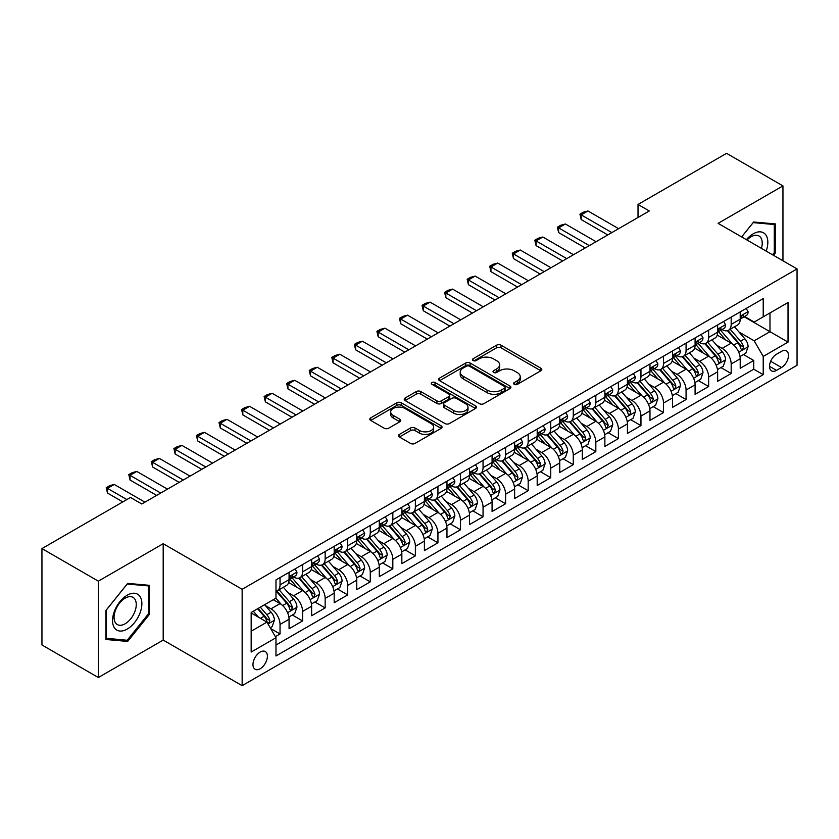 <?xml version="1.0" encoding="UTF-8"?>
<svg xmlns="http://www.w3.org/2000/svg" width="839" height="839" viewBox="0 0 839 839"><rect width="100%" height="100%" fill="white"/><g stroke="black" fill="none" stroke-linecap="round" stroke-linejoin="round"><path stroke-width="1.26" d="M514.244 384.346A2.192 1.269 0 0 0 517.348 384.346L540.872 370.765A3.136 1.804 0 0 0 541.784 369.485A3.136 1.804 0 0 0 540.872 368.206L501.019 345.196A3.136 1.804 0 0 0 496.594 345.196L473.06 358.777A2.192 1.269 0 0 0 472.42 359.669A2.192 1.269 0 0 0 473.06 360.56A2.192 1.269 0 0 0 476.164 360.56L479.205 358.809A10.016 5.789 0 0 1 493.374 358.809L496.698 360.728A10.016 5.789 0 0 1 499.635 364.818A10.016 5.789 0 0 1 496.698 368.908L493.657 370.66A2.192 1.269 0 0 0 493.017 371.562A2.192 1.269 0 0 0 493.657 372.453A2.192 1.269 0 0 0 496.751 372.453L499.803 370.691A10.016 5.789 0 0 1 513.971 370.691L517.296 372.61A10.016 5.789 0 0 1 520.222 376.701A10.016 5.789 0 0 1 517.296 380.791L514.244 382.553A2.192 1.269 0 0 0 513.604 383.444A2.192 1.269 0 0 0 514.244 384.346L514.244 382.553M260.195 668.735A10.204 5.894 120 0 0 266.854 659.737A10.204 5.894 120 0 0 265.292 651.557A10.204 5.894 120 0 0 260.195 652.06A10.204 5.894 120 0 0 253.525 661.059A10.204 5.894 120 0 0 255.087 669.239A10.204 5.894 120 0 0 260.195 668.735M399.385 434.424A3.136 1.804 0 0 0 398.473 435.703A3.136 1.804 0 0 0 399.385 436.972L410.575 443.432A3.136 1.804 0 0 0 415.001 443.432L441.125 428.351A3.136 1.804 0 0 0 442.038 427.072A3.136 1.804 0 0 0 441.125 425.793L401.273 402.783A3.136 1.804 0 0 0 396.847 402.783L370.712 417.864A3.136 1.804 0 0 0 369.8 419.143A3.136 1.804 0 0 0 370.712 420.423L384.22 428.215A3.136 1.804 0 0 0 388.646 428.215L399.836 421.765A3.136 1.804 0 0 0 400.748 420.486A3.136 1.804 0 0 0 399.836 419.206L393.134 415.336A8.38 4.835 0 0 1 390.68 411.918A8.38 4.835 0 0 1 395.851 407.45A8.38 4.835 0 0 1 404.975 408.499L431.215 423.653A8.38 4.835 0 0 1 433.669 427.072A8.38 4.835 0 0 1 428.498 431.54A8.38 4.835 0 0 1 419.374 430.491L415.001 427.963A3.136 1.804 0 0 0 410.575 427.963L399.385 434.424L399.385 436.972M163.196 543.703L98.341 581.154L41.95 548.591L41.95 644.971L98.341 677.524L163.196 640.084L242.146 685.662L242.146 589.293L163.196 543.703L163.196 640.084M782.955 260.782L782.955 185.891L718.1 223.342L797.05 268.92L242.146 589.293M782.955 185.891L726.564 153.338L638.018 204.454L638.018 217.479M41.95 548.591L130.485 497.475L141.77 503.987L649.302 210.967L638.018 204.454M479.426 403.674A3.136 1.804 0 0 0 483.862 403.674L509.986 388.593A3.136 1.804 0 0 0 510.899 387.314A3.136 1.804 0 0 0 509.986 386.034L470.134 363.025A3.136 1.804 0 0 0 465.697 363.025L439.573 378.106A3.136 1.804 0 0 0 438.661 379.385A3.136 1.804 0 0 0 439.573 380.665L479.426 403.674M432.809 384.818A2.192 1.269 0 0 1 435.032 385.122L435.032 382.521L475.556 405.908A3.136 1.804 0 0 1 476.468 407.188A3.136 1.804 0 0 1 475.556 408.467L449.431 423.559A3.136 1.804 0 0 1 444.995 423.559L405.143 400.549L405.143 397.99A3.136 1.804 0 0 0 404.23 399.27A3.136 1.804 0 0 0 405.143 400.549M405.143 397.99L416.322 391.53A3.136 1.804 0 0 1 420.759 391.53L436.92 400.864A3.136 1.804 0 0 0 441.345 400.864L448.76 396.585A3.136 1.804 0 0 0 449.683 395.305A3.136 1.804 0 0 0 448.76 394.026L431.938 384.314A2.192 1.269 0 0 1 431.298 383.413A2.192 1.269 0 0 1 432.651 382.248A2.192 1.269 0 0 1 435.032 382.521M275.36 636.665L280.037 633.959L270.682 628.558M265.355 605.559L271.018 608.82A12.763 7.362 60 0 1 280.037 624.457L289.067 619.245L289.067 628.747L302.596 620.933L292.339 615.008M287.913 592.533L293.577 595.805A12.763 7.362 60 0 1 302.596 611.432L311.626 606.219L311.626 615.732L325.154 607.918L314.887 601.993M310.472 579.508L316.135 582.78A12.763 7.362 60 0 1 325.154 598.406L334.174 593.194L334.174 602.706L347.713 594.893L337.446 588.968M333.031 566.482L338.694 569.754A12.763 7.362 60 0 1 347.713 585.381L356.732 580.179L356.732 589.681L370.272 581.867L360.004 575.942M355.579 553.467L361.242 556.729A12.763 7.362 60 0 1 370.272 572.366L379.291 567.154L379.291 576.655L392.83 568.842L382.563 562.917M378.137 540.442L383.801 543.714A12.763 7.362 60 0 1 392.83 559.34L401.85 554.128L401.85 563.64L415.378 555.817L405.122 549.891M400.696 527.416L406.359 530.688A12.763 7.362 60 0 1 415.378 546.315L424.408 541.103L424.408 550.615L437.937 542.802L427.68 536.876M423.255 514.391L428.918 517.663A12.763 7.362 60 0 1 437.937 533.289L446.967 528.077L446.967 537.589L460.496 529.776L450.239 523.851M445.813 501.365L451.476 504.638A12.763 7.362 60 0 1 460.496 520.264L469.525 515.062L469.525 524.564L483.054 516.751L472.787 510.825M468.372 488.35L474.035 491.612A12.763 7.362 60 0 1 483.054 507.249L492.074 502.037L492.074 511.538L505.613 503.725L495.346 497.8M490.93 475.325L496.594 478.597A12.763 7.362 60 0 1 505.613 494.223L514.632 489.011L514.632 498.523L528.171 490.71L517.904 484.774M513.478 462.299L519.142 465.572A12.763 7.362 60 0 1 528.171 481.198L537.191 475.986L537.191 485.498L550.73 477.685L540.463 471.759M536.037 449.274L541.7 452.546A12.763 7.362 60 0 1 550.73 468.172L559.749 462.96L559.749 472.472L573.278 464.659L563.021 458.734M558.596 436.249L564.259 439.521A12.763 7.362 60 0 1 573.278 455.147L582.308 449.945L582.308 459.447L595.837 451.634L585.58 445.708M581.154 423.234L586.818 426.495A12.763 7.362 60 0 1 595.837 442.132L604.867 436.92L604.867 446.421L618.395 438.608L608.139 432.683M603.713 410.208L609.376 413.48A12.763 7.362 60 0 1 618.395 429.107L627.425 423.894L627.425 433.406L640.954 425.593L630.687 419.668M626.272 397.183L631.935 400.455A12.763 7.362 60 0 1 640.954 416.081L649.973 410.869L649.973 420.381L663.513 412.568L653.245 406.642M648.83 384.157L654.493 387.429A12.763 7.362 60 0 1 663.513 403.056L672.532 397.854L672.532 407.355L686.071 399.542L675.804 393.617M671.378 371.142L677.042 374.404A12.763 7.362 60 0 1 686.071 390.03L695.091 384.828L695.091 394.33L708.63 386.517L698.363 380.591M693.937 358.117L699.6 361.389A12.763 7.362 60 0 1 708.63 377.015L717.649 371.803L717.649 381.305L731.178 373.491L731.178 363.99A12.763 7.362 -120 0 0 722.159 348.363L716.496 345.091M720.921 367.566L731.178 373.491M289.067 619.245A12.763 7.362 -120 0 0 280.037 603.619L273.273 599.707M311.626 606.219A12.763 7.362 -120 0 0 302.596 590.593L288.647 582.539M334.174 593.194A12.763 7.362 -120 0 0 325.154 577.568L311.206 569.513M356.732 580.179A12.763 7.362 -120 0 0 347.713 564.542L333.765 556.488M379.291 567.154A12.763 7.362 -120 0 0 370.272 551.527L356.323 543.473M401.85 554.128A12.763 7.362 -120 0 0 392.83 538.502L378.871 530.447M424.408 541.103A12.763 7.362 -120 0 0 415.378 525.476L401.43 517.422M446.967 528.077A12.763 7.362 -120 0 0 437.937 512.451L423.989 504.396M469.525 515.062A12.763 7.362 -120 0 0 460.496 499.425L446.547 491.381M492.074 502.037A12.763 7.362 -120 0 0 483.054 486.41L469.106 478.356M514.632 489.011A12.763 7.362 -120 0 0 505.613 473.385L491.664 465.33M537.191 475.986A12.763 7.362 -120 0 0 528.171 460.359L514.223 452.305M559.749 462.96A12.763 7.362 -120 0 0 550.73 447.334L536.771 439.279M582.308 449.945A12.763 7.362 -120 0 0 573.278 434.319L559.33 426.264M604.867 436.92A12.763 7.362 -120 0 0 595.837 421.293L581.888 413.239M627.425 423.894A12.763 7.362 -120 0 0 618.395 408.268L604.447 400.213M649.973 410.869A12.763 7.362 -120 0 0 640.954 395.242L627.006 387.188M672.532 397.854A12.763 7.362 -120 0 0 663.513 382.217L649.564 374.163M695.091 384.828A12.763 7.362 -120 0 0 686.071 369.202L672.123 361.148M717.649 371.803A12.763 7.362 -120 0 0 708.63 356.176L694.671 348.122M781.487 351.352L776.526 354.226A9.89 5.705 120 0 0 770.066 362.941A9.89 5.705 120 0 0 771.576 370.859A9.89 5.705 120 0 0 776.526 370.366L781.487 367.503A9.89 5.705 120 0 0 787.947 358.788A9.89 5.705 120 0 0 786.426 350.87A9.89 5.705 120 0 0 781.487 351.352M242.146 685.662L797.05 365.29L797.05 268.92M251.165 631.222L266.959 622.108L275.979 637.734L275.979 655.972L763.217 374.666L763.217 356.439L754.188 340.812L739.054 332.066M275.979 637.734L251.165 652.06L251.165 612.47L275.979 598.144L275.979 579.917L763.217 298.611L763.217 316.848L788.031 302.522L788.031 342.113L763.217 356.439M293.461 576.98L293.577 577.054A12.763 7.362 60 0 0 299.953 577.683L308.983 572.471A12.763 7.362 -120 0 0 311.626 566.629L311.626 559.34M316.009 563.955L316.135 564.028A12.763 7.362 60 0 0 322.512 564.657L331.531 559.445A12.763 7.362 -120 0 0 334.174 553.604L334.174 546.315M338.568 550.929L338.694 551.003A12.763 7.362 60 0 0 345.07 551.632L354.089 546.42A12.763 7.362 -120 0 0 356.732 540.578L356.732 533.289M361.127 537.914L361.242 537.977A12.763 7.362 60 0 0 367.629 538.607L376.648 533.405A12.763 7.362 -120 0 0 379.291 527.563L379.291 520.264M383.685 524.889L383.801 524.952A12.763 7.362 60 0 0 390.187 525.592L399.207 520.379A12.763 7.362 -120 0 0 401.85 514.538L401.85 507.238M406.244 511.863L406.359 511.937A12.763 7.362 60 0 0 412.736 512.566L421.765 507.354A12.763 7.362 -120 0 0 424.408 501.512L424.408 494.223M428.802 498.838L428.918 498.911A12.763 7.362 60 0 0 435.294 499.541L444.324 494.328A12.763 7.362 -120 0 0 446.967 488.487L446.967 481.198M451.361 485.812L451.476 485.886A12.763 7.362 60 0 0 457.853 486.515L466.883 481.313A12.763 7.362 -120 0 0 469.525 475.472L469.525 468.172M473.909 472.797L474.035 472.86A12.763 7.362 60 0 0 480.411 473.49L489.431 468.288A12.763 7.362 -120 0 0 492.074 462.446L492.074 455.147M496.468 459.772L496.594 459.835A12.763 7.362 60 0 0 502.97 460.475L511.989 455.262A12.763 7.362 -120 0 0 514.632 449.421L514.632 442.132M519.026 446.747L519.142 446.82A12.763 7.362 60 0 0 525.529 447.449L534.548 442.237A12.763 7.362 -120 0 0 537.191 436.395L537.191 429.107M541.585 433.721L541.7 433.794A12.763 7.362 60 0 0 548.087 434.424L557.106 429.211A12.763 7.362 -120 0 0 559.749 423.37L559.749 416.081M564.144 420.706L564.259 420.769A12.763 7.362 60 0 0 570.635 421.398L579.665 416.196A12.763 7.362 -120 0 0 582.308 410.355L582.308 403.056M586.702 407.681L586.818 407.744A12.763 7.362 60 0 0 593.194 408.383L602.224 403.171A12.763 7.362 -120 0 0 604.867 397.329L604.867 390.03M609.261 394.655L609.376 394.718A12.763 7.362 60 0 0 615.753 395.358L624.782 390.145A12.763 7.362 -120 0 0 627.425 384.304L627.425 377.015M631.809 381.63L631.935 381.703A12.763 7.362 60 0 0 638.311 382.332L647.33 377.12A12.763 7.362 -120 0 0 649.973 371.278L649.973 363.99M654.368 368.604L654.493 368.678A12.763 7.362 60 0 0 660.87 369.307L669.889 364.095A12.763 7.362 -120 0 0 672.532 358.253L672.532 350.964M676.926 355.589L677.042 355.652A12.763 7.362 60 0 0 683.428 356.281L692.448 351.08A12.763 7.362 -120 0 0 695.091 345.238L695.091 337.939M699.485 342.564L699.6 342.627A12.763 7.362 60 0 0 705.987 343.266L715.006 338.054A12.763 7.362 -120 0 0 717.649 332.213L717.649 324.913M275.979 645.034L753.737 369.202L753.737 360.476L740.208 368.29L740.208 358.777A12.763 7.362 -120 0 0 731.178 343.151L717.23 335.097M722.043 329.538L722.159 329.612A12.763 7.362 -120 0 0 728.535 330.241A12.763 7.362 -120 0 0 731.178 324.399L731.178 317.1M728.535 330.241L737.565 325.029A12.763 7.362 -120 0 0 740.208 319.187L740.208 311.898M280.037 577.568L280.037 584.867A12.763 7.362 60 0 1 277.394 590.708A12.763 7.362 60 0 1 275.979 591.222M277.394 590.708L286.424 585.496A12.763 7.362 -120 0 0 289.067 579.655L289.067 572.355M302.596 564.542L302.596 571.841A12.763 7.362 60 0 1 299.953 577.683M325.154 551.527L325.154 558.816A12.763 7.362 60 0 1 322.512 564.657M347.713 538.502L347.713 545.79A12.763 7.362 60 0 1 345.07 551.632M370.272 525.476L370.272 532.765A12.763 7.362 60 0 1 367.629 538.607M392.83 512.451L392.83 519.75A12.763 7.362 60 0 1 390.187 525.592M415.378 499.425L415.378 506.725A12.763 7.362 60 0 1 412.736 512.566M437.937 486.41L437.937 493.699A12.763 7.362 60 0 1 435.294 499.541M460.496 473.385L460.496 480.674A12.763 7.362 60 0 1 457.853 486.515M483.054 460.359L483.054 467.648A12.763 7.362 60 0 1 480.411 473.49M505.613 447.334L505.613 454.633A12.763 7.362 60 0 1 502.97 460.475M528.171 434.308L528.171 441.608A12.763 7.362 60 0 1 525.529 447.449M550.73 421.293L550.73 428.582A12.763 7.362 60 0 1 548.087 434.424M573.278 408.268L573.278 415.557A12.763 7.362 60 0 1 570.635 421.398M595.837 395.242L595.837 402.542A12.763 7.362 60 0 1 593.194 408.383M618.395 382.217L618.395 389.516A12.763 7.362 60 0 1 615.753 395.358M640.954 369.202L640.954 376.491A12.763 7.362 60 0 1 638.311 382.332M663.513 356.176L663.513 363.465A12.763 7.362 60 0 1 660.87 369.307M686.071 343.151L686.071 350.44A12.763 7.362 60 0 1 683.428 356.281M708.63 330.126L708.63 337.425A12.763 7.362 60 0 1 705.987 343.266M708.63 377.015L708.63 386.517M686.071 390.03L686.071 399.542M663.513 403.056L663.513 412.568M640.954 416.081L640.954 425.593M618.395 429.107L618.395 438.608M595.837 442.132L595.837 451.634M573.278 455.147L573.278 464.659M550.73 468.172L550.73 477.685M528.171 481.198L528.171 490.71M505.613 494.223L505.613 503.725M483.054 507.249L483.054 516.751M460.496 520.264L460.496 529.776M437.937 533.289L437.937 542.802M415.378 546.315L415.378 555.817M392.83 559.34L392.83 568.842M370.272 572.366L370.272 581.867M347.713 585.381L347.713 594.893M325.154 598.406L325.154 607.918M302.596 611.432L302.596 620.933M280.037 624.457L280.037 633.959M266.959 622.108L251.165 612.994M754.188 340.812L769.982 331.688L769.982 312.937L788.031 302.522M744.151 316.775L788.031 342.113M744.602 316.513L754.188 322.05L763.217 316.848M98.341 581.154L98.341 677.524M743.48 354.551L753.737 360.476M753.737 369.202L763.217 374.666M773.495 255.318L775.393 252.959L775.393 223.929L753.632 221.989L741.624 236.923M105.903 639.486L127.664 641.426L149.436 614.347L149.436 585.328L127.664 583.388L105.903 610.467L105.903 639.486M774.271 252.308L775.393 252.959M148.304 613.697L149.436 614.347M125.368 640.105L127.664 641.426M515.125 384.65L517.296 383.402A10.016 5.789 0 0 0 520.222 379.312L520.222 376.701M499.635 364.818L499.635 367.419A10.016 5.789 0 0 1 496.698 371.509L494.528 372.768M540.83 370.786L501.019 347.797A3.136 1.804 0 0 0 496.594 347.797L473.941 360.875M509.944 388.614L470.134 365.626A3.136 1.804 0 0 0 465.697 365.626L439.615 380.686M504.449 388.205A2.192 1.269 0 0 0 505.088 387.314A2.192 1.269 0 0 0 504.449 386.422L469.462 366.224A2.192 1.269 0 0 0 466.369 366.224L463.159 368.08A10.016 5.789 0 0 0 460.223 372.17A10.016 5.789 0 0 0 463.159 376.26L487.071 390.062A10.016 5.789 0 0 0 501.24 390.062L504.449 388.205L504.449 390.817A2.192 1.269 0 0 0 505.088 389.915L505.088 387.314M460.223 372.17L460.223 374.771A10.016 5.789 0 0 0 463.159 378.861L463.159 376.26M504.449 390.817L501.24 392.662A10.016 5.789 0 0 1 487.071 392.662L463.159 378.861M405.185 400.57L416.322 394.141L416.322 391.53M449.683 395.305L449.683 397.906A3.136 1.804 0 0 1 448.76 399.186L441.345 403.465A3.136 1.804 0 0 1 436.92 403.465L420.759 394.141A3.136 1.804 0 0 0 416.322 394.141M435.032 385.122L475.514 408.499M453.689 410.544A8.38 4.835 0 0 0 462.824 411.592A8.38 4.835 0 0 0 467.994 407.125A8.38 4.835 0 0 0 465.54 403.706L456.29 398.368A3.136 1.804 0 0 0 451.864 398.368L444.45 402.657A3.136 1.804 0 0 0 443.527 403.937A3.136 1.804 0 0 0 444.45 405.206L453.689 410.544L453.689 413.155A8.38 4.835 0 0 0 462.824 414.204A8.38 4.835 0 0 0 467.994 409.736L467.994 407.125M443.527 403.937L443.527 406.537A3.136 1.804 0 0 0 444.45 407.817L444.45 405.206M453.689 413.155L444.45 407.817M433.669 427.072L433.669 429.673A8.38 4.835 0 0 1 428.498 434.141A8.38 4.835 0 0 1 419.374 433.092L415.001 430.564A3.136 1.804 0 0 0 410.575 430.564L399.427 437.004M390.68 411.918L390.68 414.529A8.38 4.835 0 0 0 393.134 417.948L393.134 415.336M399.794 421.786L393.134 417.948M441.125 425.793L441.125 428.351L401.273 405.384A3.136 1.804 0 0 0 396.847 405.384L370.754 420.444L370.712 417.864M740.019 356.544L745.85 353.177L748.105 346.664A8.453 4.877 -120 0 0 744.812 338.725L734.503 326.801M732.437 343.98L720.659 330.335M725.735 340.005L718.897 332.087A20.262 11.694 -120 0 0 718.268 331.384M727.392 330.702L737.817 342.763A8.453 4.877 60 0 1 740.827 348.594L741.445 349.59L742.588 349.433L743.532 347.031A8.453 4.877 -120 0 0 740.522 341.2L730.213 329.276M728 330.503L739.201 343.466A4.31 2.486 60 0 1 740.292 345.154L743.532 347.031M746.186 308.448L748.105 311.762A8.453 4.877 60 0 1 746.353 315.506L742.064 317.981A8.453 4.877 -120 0 0 743.532 316.03L743.354 315.286M740.491 318.38L740.522 318.38A8.453 4.877 -120 0 0 742.064 317.981M742.442 315.401L743.532 316.03C743.008 314.761 742.106 315.275 740.827 317.593A8.453 4.877 60 0 1 740.208 318.799M611.851 232.581L581.175 214.868L581.175 219.556L579.938 214.155L583.325 212.204L587.95 210.967L618.626 228.68M607.793 234.93L581.175 219.556M587.95 210.967L581.175 214.868L579.938 214.155M766.175 251.092A20.734 11.977 120 0 0 753.181 233.819A20.734 11.977 120 0 0 746.385 239.671M761.434 248.354A15.7 9.061 120 0 0 758.97 235.969A15.7 9.061 120 0 0 751.125 236.745A15.7 9.061 120 0 0 747.014 240.027M741.666 236.944L753.181 222.629L774.271 224.516L774.271 252.633L772.551 254.773M772.866 223.709L774.271 224.516M139.914 613.278A20.734 11.977 120 0 0 134.544 593.246A20.734 11.977 120 0 0 114.513 611.012A20.734 11.977 120 0 0 119.883 631.043A20.734 11.977 120 0 0 139.914 613.278M134.775 611.82A15.7 9.061 120 0 0 133.013 597.368A15.7 9.061 120 0 0 115.551 610.1A15.7 9.061 120 0 0 117.313 624.552A15.7 9.061 120 0 0 134.775 611.82M106.123 638.385L106.123 610.257L127.213 584.028L148.304 585.905L148.304 614.033L127.213 640.272L105.903 638.248M146.909 585.098L148.304 585.905M717.46 369.569L723.291 366.203L725.546 359.69A8.453 4.877 -120 0 0 722.253 351.751L711.944 339.816M709.878 356.995L698.1 343.361M703.176 353.03L696.339 345.112A20.262 11.694 -120 0 0 695.709 344.409M704.833 343.717L715.258 355.788A8.453 4.877 60 0 1 718.268 361.609L718.887 362.616L720.03 362.458L720.984 360.046A8.453 4.877 -120 0 0 717.964 354.226L707.655 342.291M705.442 343.529L716.653 356.491A4.31 2.486 60 0 1 717.733 358.18L720.984 360.046M694.902 382.594L700.733 379.228L702.988 372.715A8.453 4.877 -120 0 0 699.695 364.776L689.385 352.841M687.319 370.02L675.542 356.386M680.618 366.056L673.78 358.138A20.262 11.694 -120 0 0 673.151 357.435M682.275 356.743L692.699 368.814A8.453 4.877 60 0 1 695.72 374.634L696.328 375.641L697.471 375.473L698.426 373.072A8.453 4.877 -120 0 0 695.405 367.251L685.106 355.317M682.894 356.544L694.094 369.517A4.31 2.486 60 0 1 695.174 371.205L698.426 373.072M672.343 395.609L678.174 392.253L680.429 385.741A8.453 4.877 -120 0 0 677.136 377.802L666.827 365.867M664.761 383.045L652.983 369.412M658.059 379.071L651.221 371.163A20.262 11.694 -120 0 0 650.603 370.45M659.716 369.768L670.141 381.839A8.453 4.877 60 0 1 673.161 387.66L673.769 388.667L674.913 388.499L675.867 386.097A8.453 4.877 -120 0 0 672.847 380.277L662.548 368.342M660.335 369.569L671.536 382.542A4.31 2.486 60 0 1 672.616 384.22L675.867 386.097M649.785 408.635L655.616 405.268L657.87 398.756A8.453 4.877 -120 0 0 654.577 390.827L644.268 378.892M642.213 396.071L630.425 382.427M635.501 392.096L628.673 384.178A20.262 11.694 -120 0 0 628.044 383.475M637.158 382.794L647.582 394.865A8.453 4.877 60 0 1 650.603 400.685L651.211 401.682L652.354 401.524L653.308 399.123A8.453 4.877 -120 0 0 650.298 393.302L639.989 381.367M637.776 382.594L648.977 395.557A4.31 2.486 60 0 1 650.057 397.246L653.308 399.123M723.627 321.463L725.546 324.787A8.453 4.877 60 0 1 723.795 328.531L719.505 331.006A8.453 4.877 -120 0 0 720.984 329.056L720.806 328.301M717.932 331.395L717.964 331.395A8.453 4.877 -120 0 0 719.505 331.006M719.883 328.427L720.984 329.056C720.449 327.787 719.547 328.301 718.268 330.618A8.453 4.877 60 0 1 717.649 331.825M589.303 245.607L558.617 227.893L558.617 232.581L557.379 227.18L560.767 225.23L565.392 223.992L596.068 241.695M585.234 247.956L558.617 232.581M565.392 223.992L558.617 227.893L557.379 227.18M701.068 334.488L702.988 337.813A8.453 4.877 60 0 1 701.236 341.546L696.947 344.021A8.453 4.877 -120 0 0 698.426 342.081L698.247 341.326M695.374 344.42L695.405 344.42A8.453 4.877 -120 0 0 696.947 344.021M697.335 341.452L698.426 342.081C697.891 340.802 696.989 341.326 695.72 343.644A8.453 4.877 60 0 1 695.091 344.839M566.745 258.632L536.069 240.919L536.069 245.607L534.821 240.206L538.208 238.245L542.833 237.007L573.509 254.72M562.686 260.971L536.069 245.607M542.833 237.007L536.069 240.919L534.821 240.206M678.51 347.514L680.429 350.838A8.453 4.877 60 0 1 678.678 354.572L674.388 357.047A8.453 4.877 -120 0 0 675.867 355.107L675.689 354.352M672.815 357.445L672.847 357.445A8.453 4.877 -120 0 0 674.388 357.047M674.776 354.467L675.867 355.107C675.332 353.827 674.43 354.352 673.161 356.669A8.453 4.877 60 0 1 672.532 357.865M544.186 271.658L513.51 253.944L513.51 258.632L512.262 253.221L515.649 251.27L520.274 250.032L550.95 267.746M540.127 273.996L513.51 258.632M520.274 250.032L513.51 253.944L512.262 253.221M655.951 360.539L657.87 363.853A8.453 4.877 60 0 1 656.119 367.597L651.84 370.072A8.453 4.877 -120 0 0 653.308 368.122L653.13 367.377M650.256 370.471L650.298 370.471A8.453 4.877 -120 0 0 651.84 370.072M652.218 367.492L653.308 368.122C652.773 366.853 651.872 367.377 650.603 369.684A8.453 4.877 60 0 1 649.973 370.89M521.627 284.673L490.951 266.97L490.951 271.658L489.714 266.246L493.091 264.295L497.716 263.058L528.392 280.771M517.569 287.022L490.951 271.658M497.716 263.058L490.951 266.97L489.714 266.246M627.226 421.66L633.057 418.294L635.312 411.781A8.453 4.877 -120 0 0 632.019 403.842L621.72 391.918M619.654 409.096L607.876 395.452M612.952 405.122L606.115 397.204A20.262 11.694 -120 0 0 605.485 396.501M614.609 395.809L625.034 407.88A8.453 4.877 60 0 1 628.044 413.711L628.663 414.707L629.806 414.55L630.75 412.148A8.453 4.877 -120 0 0 627.74 406.317L617.431 394.393M615.218 395.62L626.418 408.583A4.31 2.486 60 0 1 627.509 410.271L630.75 412.148M633.403 373.565L635.312 376.879A8.453 4.877 60 0 1 633.56 380.623L629.281 383.098A8.453 4.877 -120 0 0 630.75 381.147L630.571 380.403M627.698 383.496L627.74 383.496A8.453 4.877 -120 0 0 629.281 383.098M629.659 380.518L630.75 381.147C630.215 379.878 629.313 380.392 628.044 382.71A8.453 4.877 60 0 1 627.425 383.916M499.069 297.698L468.393 279.985L468.393 284.673L467.155 279.272L470.532 277.321L475.157 276.083L505.833 293.797M495.01 300.047L468.393 284.673M475.157 276.083L468.393 279.985L467.155 279.272M604.678 434.686L610.498 431.319L612.753 424.807A8.453 4.877 -120 0 0 609.46 416.868L599.161 404.933M597.095 422.111L585.318 408.478M590.394 418.147L583.556 410.229A20.262 11.694 -120 0 0 582.927 409.526M592.051 408.834L602.475 420.905A8.453 4.877 60 0 1 605.485 426.726L606.104 427.733L607.247 427.575L608.191 425.163A8.453 4.877 -120 0 0 605.181 419.343L594.872 407.408M592.659 408.635L603.86 421.608A4.31 2.486 60 0 1 604.95 423.296L608.191 425.163M610.844 386.58L612.753 389.904A8.453 4.877 60 0 1 611.012 393.648L606.723 396.123A8.453 4.877 -120 0 0 608.191 394.173L608.013 393.418M605.15 396.511L605.181 396.511A8.453 4.877 -120 0 0 606.723 396.123M607.1 393.543L608.191 394.173C607.667 392.893 606.754 393.418 605.485 395.735A8.453 4.877 60 0 1 604.867 396.941M476.51 310.724L445.834 293.01L445.834 297.698L444.597 292.297L447.974 290.346L452.599 289.109L483.285 306.812M472.451 313.062L445.834 297.698M452.599 289.109L445.834 293.01L444.597 292.297M582.119 447.711L587.95 444.345L590.205 437.832A8.453 4.877 -120 0 0 586.912 429.893L576.603 417.958M574.537 435.137L562.759 421.503M567.835 431.173L560.997 423.255A20.262 11.694 -120 0 0 560.368 422.552M569.492 421.86L579.917 433.931A8.453 4.877 60 0 1 582.927 439.751L583.545 440.758L584.689 440.59L585.632 438.189A8.453 4.877 -120 0 0 582.623 432.368L572.313 420.433M570.101 421.66L581.301 434.633A4.31 2.486 60 0 1 582.392 436.311L585.632 438.189M588.286 399.605L590.205 402.93A8.453 4.877 60 0 1 588.454 406.663L584.164 409.138A8.453 4.877 -120 0 0 585.632 407.198L585.454 406.443M582.591 409.537L582.623 409.537A8.453 4.877 -120 0 0 584.164 409.138M584.542 406.569L585.632 407.198C585.108 405.919 584.206 406.443 582.927 408.761A8.453 4.877 60 0 1 582.308 409.956M453.951 323.749L423.276 306.036L423.276 310.724L422.038 305.323L425.425 303.361L430.05 302.124L460.726 319.837M449.893 326.088L423.276 310.724M430.05 302.124L423.276 306.036L422.038 305.323M559.561 460.726L565.392 457.37L567.646 450.858A8.453 4.877 -120 0 0 564.353 442.919L554.044 430.984M551.978 448.162L540.201 434.529M545.277 444.188L538.439 436.28A20.262 11.694 -120 0 0 537.809 435.567M546.934 434.885L557.358 446.956A8.453 4.877 60 0 1 560.368 452.777L560.987 453.784L562.13 453.616L563.084 451.214A8.453 4.877 -120 0 0 560.064 445.394L549.755 433.459M547.542 434.686L558.753 447.659A4.31 2.486 60 0 1 559.833 449.337L563.084 451.214M565.727 412.631L567.646 415.955A8.453 4.877 60 0 1 565.895 419.689L561.606 422.164A8.453 4.877 -120 0 0 563.084 420.213L562.906 419.469M560.033 422.562L560.064 422.562A8.453 4.877 -120 0 0 561.606 422.164M561.983 419.584L563.084 420.213C562.549 418.944 561.648 419.469 560.368 421.776A8.453 4.877 60 0 1 559.749 422.982M431.403 336.764L400.717 319.061L400.717 323.749L399.479 318.338L402.867 316.387L407.492 315.149L438.168 332.863M427.334 339.113L400.717 323.749M407.492 315.149L400.717 319.061L399.479 318.338M537.002 473.752L542.833 470.385L545.088 463.873A8.453 4.877 -120 0 0 541.795 455.944L531.486 444.009M529.419 461.188L517.642 447.544M522.718 457.213L515.88 449.295A20.262 11.694 -120 0 0 515.251 448.592M524.375 447.911L534.8 459.971A8.453 4.877 60 0 1 537.82 465.802L538.428 466.799L539.571 466.641L540.526 464.24A8.453 4.877 -120 0 0 537.505 458.409L527.207 446.484M524.994 447.711L536.194 460.674A4.31 2.486 60 0 1 537.275 462.362L540.526 464.24M543.169 425.656L545.088 428.97A8.453 4.877 60 0 1 543.336 432.714L539.047 435.189A8.453 4.877 -120 0 0 540.526 433.239L540.347 432.494M537.474 435.588L537.505 435.588A8.453 4.877 -120 0 0 539.047 435.189M539.435 432.609L540.526 433.239C539.991 431.97 539.089 432.484 537.82 434.801A8.453 4.877 60 0 1 537.191 436.007M408.845 349.79L378.169 332.076L378.169 336.775L376.921 331.363L380.308 329.412L384.933 328.175L415.609 345.888M404.786 352.139L378.169 336.775M384.933 328.175L378.169 332.076L376.921 331.363M514.443 486.777L520.274 483.411L522.529 476.898A8.453 4.877 -120 0 0 519.236 468.959L508.927 457.035M506.861 474.213L495.083 460.569M500.159 470.239L493.322 462.32A20.262 11.694 -120 0 0 492.703 461.618M501.816 460.926L512.241 472.997A8.453 4.877 60 0 1 515.261 478.828L515.87 479.824L517.013 479.667L517.967 477.265A8.453 4.877 -120 0 0 514.947 471.434L504.648 459.499M502.435 460.737L513.636 473.699A4.31 2.486 60 0 1 514.716 475.388L517.967 477.265M520.61 438.671L522.529 441.996A8.453 4.877 60 0 1 520.778 445.74L516.488 448.215A8.453 4.877 -120 0 0 517.967 446.264L517.789 445.519M514.915 448.603L514.947 448.603A8.453 4.877 -120 0 0 516.488 448.215M516.876 445.635L517.967 446.264C517.432 444.995 516.53 445.509 515.261 447.827A8.453 4.877 60 0 1 514.632 449.033M386.286 362.815L355.61 345.102L355.61 349.79L354.362 344.389L357.75 342.438L362.375 341.2L393.051 358.914M382.227 365.164L355.61 349.79M362.375 341.2L355.61 345.102L354.362 344.389M491.885 499.803L497.716 496.436L499.971 489.924A8.453 4.877 -120 0 0 496.678 481.985L486.368 470.05M484.313 487.228L472.525 473.595M477.601 483.264L470.773 475.346A20.262 11.694 -120 0 0 470.144 474.643M479.258 473.951L489.682 486.022A8.453 4.877 60 0 1 492.703 491.843L493.311 492.85L494.454 492.692L495.409 490.28A8.453 4.877 -120 0 0 492.399 484.46L482.089 472.525M479.877 473.752L491.077 486.725A4.31 2.486 60 0 1 492.157 488.413L495.409 490.28M498.051 451.697L499.971 455.021A8.453 4.877 60 0 1 498.219 458.765L493.94 461.23A8.453 4.877 -120 0 0 495.409 459.29L495.23 458.534M492.357 461.628L492.399 461.628A8.453 4.877 -120 0 0 493.94 461.23M494.318 458.66L495.409 459.29C494.874 458.01 493.972 458.534 492.703 460.852A8.453 4.877 60 0 1 492.074 462.058M363.727 375.841L333.052 358.127L333.052 362.815L331.814 357.414L335.191 355.453L339.816 354.226L370.492 371.929M359.669 378.179L333.052 362.815M339.816 354.226L333.052 358.127L331.814 357.414M469.326 512.828L475.157 509.462L477.412 502.949A8.453 4.877 -120 0 0 474.119 495.01L463.82 483.075M461.754 500.254L449.977 486.62M455.053 496.279L448.215 488.371A20.262 11.694 -120 0 0 447.586 487.658M456.71 486.977L467.134 499.048A8.453 4.877 60 0 1 470.144 504.868L470.763 505.875L471.906 505.707L472.85 503.306A8.453 4.877 -120 0 0 469.84 497.485L459.531 485.55M457.318 486.777L468.519 499.75A4.31 2.486 60 0 1 469.609 501.428L472.85 503.306M475.493 464.722L477.412 468.047A8.453 4.877 60 0 1 475.661 471.78L471.382 474.255A8.453 4.877 -120 0 0 472.85 472.315L472.672 471.56M469.798 474.654L469.84 474.654A8.453 4.877 -120 0 0 471.382 474.255M471.759 471.686L472.85 472.315C472.315 471.036 471.413 471.56 470.144 473.878A8.453 4.877 60 0 1 469.525 475.073M341.169 388.866L310.493 371.153L310.493 375.841L309.255 370.439L312.632 368.478L317.257 367.241L347.933 384.954M337.11 391.205L310.493 375.841M317.257 367.241L310.493 371.153L309.255 370.439M446.778 525.843L452.599 522.477L454.853 515.975A8.453 4.877 -120 0 0 451.56 508.035L441.262 496.101M439.196 513.279L427.418 499.645M432.494 509.304L425.656 501.397A20.262 11.694 -120 0 0 425.027 500.684M434.151 500.002L444.576 512.073A8.453 4.877 60 0 1 447.586 517.894L448.204 518.89L449.347 518.733L450.291 516.331A8.453 4.877 -120 0 0 447.281 510.511L436.972 498.576M434.759 499.803L445.96 512.776A4.31 2.486 60 0 1 447.051 514.454L450.291 516.331M452.945 477.748L454.853 481.062A8.453 4.877 60 0 1 453.112 484.806L448.823 487.281A8.453 4.877 -120 0 0 450.291 485.33L450.113 484.585M447.25 487.679L447.281 487.679A8.453 4.877 -120 0 0 448.823 487.281M449.201 484.701L450.291 485.33C449.767 484.061 448.855 484.585 447.586 486.893A8.453 4.877 60 0 1 446.967 488.099M318.61 401.881L287.934 384.178L287.934 388.866L286.697 383.454L290.074 381.504L294.699 380.266L325.385 397.98M314.552 404.23L287.934 388.866M294.699 380.266L287.934 384.178L286.697 383.454M424.219 538.869L430.05 535.502L432.305 528.99A8.453 4.877 -120 0 0 429.012 521.05L418.703 509.126M416.637 526.305L404.859 512.66M409.935 522.33L403.098 514.412A20.262 11.694 -120 0 0 402.468 513.709M411.592 513.028L422.017 525.088A8.453 4.877 60 0 1 425.027 530.919L425.646 531.916L426.789 531.758L427.733 529.357A8.453 4.877 -120 0 0 424.723 523.526L414.414 511.601M412.201 512.828L423.401 525.791A4.31 2.486 60 0 1 424.492 527.479L427.733 529.357M430.386 490.773L432.305 494.087A8.453 4.877 60 0 1 430.554 497.831L426.264 500.306A8.453 4.877 -120 0 0 427.733 498.356L427.554 497.611M424.691 500.705L424.723 500.705A8.453 4.877 -120 0 0 426.264 500.306M426.642 497.726L427.733 498.356C427.208 497.087 426.306 497.6 425.027 499.918A8.453 4.877 60 0 1 424.408 501.124M296.052 414.906L265.376 397.193L265.376 401.881L264.138 396.48L267.526 394.529L272.151 393.292L302.827 411.005M291.993 417.256L265.376 401.881M272.151 393.292L265.376 397.193L264.138 396.48M401.661 551.894L407.492 548.528L409.747 542.015A8.453 4.877 -120 0 0 406.454 534.076L396.144 522.141M394.078 539.32L382.301 525.686M387.377 535.355L380.539 527.437A20.262 11.694 -120 0 0 379.91 526.735M389.034 526.043L399.458 538.114A8.453 4.877 60 0 1 402.468 543.934L403.087 544.941L404.23 544.784L405.174 542.372A8.453 4.877 -120 0 0 402.164 536.551L391.855 524.616M389.642 525.854L400.853 538.816A4.31 2.486 60 0 1 401.933 540.505L405.174 542.372M407.827 503.788L409.747 507.113A8.453 4.877 60 0 1 407.995 510.857L403.706 513.332A8.453 4.877 -120 0 0 405.174 511.381L405.006 510.626M402.133 513.72L402.164 513.72A8.453 4.877 -120 0 0 403.706 513.332M404.083 510.752L405.174 511.381C404.65 510.112 403.748 510.626 402.468 512.944A8.453 4.877 60 0 1 401.85 514.15M273.504 427.932L242.817 410.219L242.817 414.906L241.58 409.505L244.967 407.555L249.592 406.317L280.268 424.02M269.434 430.281L242.817 414.906M249.592 406.317L242.817 410.219L241.58 409.505M379.102 564.92L384.933 561.553L387.188 555.04A8.453 4.877 -120 0 0 383.895 547.101L373.586 535.167M371.52 552.345L359.742 538.711M364.818 548.381L357.98 540.463A20.262 11.694 -120 0 0 357.351 539.76M366.475 539.068L376.9 551.139A8.453 4.877 60 0 1 379.92 556.96L380.528 557.966L381.672 557.799L382.626 555.397A8.453 4.877 -120 0 0 379.606 549.576L369.307 537.642M367.094 538.869L378.295 551.842A4.31 2.486 60 0 1 379.375 553.53L382.626 555.397M385.269 516.814L387.188 520.138A8.453 4.877 60 0 1 385.437 523.872L381.147 526.347A8.453 4.877 -120 0 0 382.626 524.406L382.448 523.651M379.574 526.745L379.606 526.745A8.453 4.877 -120 0 0 381.147 526.347M381.535 523.777L382.626 524.406C382.091 523.127 381.189 523.651 379.92 525.969A8.453 4.877 60 0 1 379.291 527.165M250.945 440.957L220.269 423.244L220.269 427.932L219.021 422.531L222.408 420.57L227.033 419.332L257.709 437.046M246.886 443.296L220.269 427.932M227.033 419.332L220.269 423.244L219.021 422.531M356.544 577.935L362.375 574.579L364.629 568.066A8.453 4.877 -120 0 0 361.336 560.127L351.027 548.192M348.961 565.371L337.184 551.737M342.26 561.396L335.422 553.488A20.262 11.694 -120 0 0 334.803 552.775M343.917 552.093L354.341 564.165A8.453 4.877 60 0 1 357.362 569.985L357.97 570.992L359.113 570.824L360.067 568.423A8.453 4.877 -120 0 0 357.047 562.602L346.748 550.667M344.535 551.894L355.736 564.867A4.31 2.486 60 0 1 356.816 566.545L360.067 568.423M362.71 529.839L364.629 533.164A8.453 4.877 60 0 1 362.878 536.897L358.589 539.372A8.453 4.877 -120 0 0 360.067 537.432L359.889 536.677M357.015 539.771L357.047 539.771A8.453 4.877 -120 0 0 358.589 539.372M358.977 536.792L360.067 537.432C359.532 536.152 358.631 536.677 357.362 538.995A8.453 4.877 60 0 1 356.732 540.19M228.386 453.983L197.71 436.27L197.71 440.957L196.462 435.546L199.85 433.595L204.475 432.358L235.151 450.071M224.328 456.322L197.71 440.957M204.475 432.358L197.71 436.27L196.462 435.546M333.985 590.96L339.816 587.594L342.071 581.081A8.453 4.877 -120 0 0 338.778 573.152L328.469 561.218M326.413 578.396L314.625 564.752M319.701 574.421L312.874 566.503A20.262 11.694 -120 0 0 312.244 565.801M321.358 565.119L331.783 577.19A8.453 4.877 60 0 1 334.803 583.011L335.411 584.007L336.554 583.85L337.509 581.448A8.453 4.877 -120 0 0 334.499 575.627L324.19 563.693M321.977 564.92L333.177 577.893A4.31 2.486 60 0 1 334.258 579.571L337.509 581.448M340.152 542.864L342.071 546.179A8.453 4.877 60 0 1 340.319 549.923L336.04 552.398A8.453 4.877 -120 0 0 337.509 550.447L337.33 549.702M334.457 552.796L334.499 552.796A8.453 4.877 -120 0 0 336.04 552.398M336.418 549.818L337.509 550.447C336.974 549.178 336.072 549.702 334.803 552.01A8.453 4.877 60 0 1 334.174 553.216M205.828 466.998L175.152 449.295L175.152 453.983L173.914 448.571L177.291 446.621L181.916 445.383L212.592 463.097M201.769 469.347L175.152 453.983M181.916 445.383L175.152 449.295L173.914 448.571M311.426 603.986L317.257 600.619L319.512 594.106A8.453 4.877 -120 0 0 316.219 586.167L305.92 574.243M303.854 591.422L292.077 577.777M297.153 587.447L290.315 579.529A20.262 11.694 -120 0 0 289.686 578.826M298.81 578.134L309.234 590.205A8.453 4.877 60 0 1 312.244 596.036L312.863 597.032L314.006 596.875L314.95 594.473A8.453 4.877 -120 0 0 311.94 588.642L301.631 576.718M299.418 577.945L310.619 590.908A4.31 2.486 60 0 1 311.709 592.596L314.95 594.473M317.593 555.89L319.512 559.204A8.453 4.877 60 0 1 317.761 562.948L313.482 565.423A8.453 4.877 -120 0 0 314.95 563.472L314.772 562.728M311.898 565.822L311.94 565.822A8.453 4.877 -120 0 0 313.482 565.423M313.859 562.843L314.95 563.472C314.415 562.203 313.513 562.717 312.244 565.035A8.453 4.877 60 0 1 311.626 566.241M183.269 480.023L152.593 462.31L152.593 466.998L151.356 461.597L154.733 459.646L159.358 458.409L190.034 476.122M179.21 482.373L152.593 466.998M159.358 458.409L152.593 462.31L151.356 461.597M288.878 617.011L294.699 613.645L296.954 607.132A8.453 4.877 -120 0 0 293.66 599.193L283.362 587.258M281.296 604.437L275.895 598.197M274.594 600.472L273.713 599.455M276.251 591.159L286.676 603.231A8.453 4.877 60 0 1 289.686 609.051L290.304 610.058L291.448 609.901L292.392 607.488A8.453 4.877 -120 0 0 289.382 601.668L279.072 589.733M276.86 590.96L288.06 603.933A4.31 2.486 60 0 1 289.151 605.622L292.392 607.488M295.045 568.905L296.954 572.229A8.453 4.877 60 0 1 295.213 575.974L290.923 578.449A8.453 4.877 -120 0 0 292.392 576.498L292.213 575.743M289.35 578.837L289.382 578.837A8.453 4.877 -120 0 0 290.923 578.449M291.301 575.869L292.392 576.498C291.867 575.218 290.955 575.743 289.686 578.061A8.453 4.877 60 0 1 289.067 579.267M160.71 493.049L130.035 475.335L130.035 480.023L128.797 474.622L132.174 472.672L136.799 471.434L167.485 489.137M156.652 495.388L130.035 480.023M136.799 471.434L130.035 475.335L128.797 474.622M270.231 627.771L272.151 626.67L274.395 620.157A8.453 4.877 -120 0 0 271.112 612.218L264.621 604.709M258.559 617.263L253.336 611.212M252.036 613.498L251.165 612.491M257.625 608.747L264.117 616.256A8.453 4.877 60 0 1 267.127 622.077L267.746 623.083L268.889 622.916L269.833 620.514A8.453 4.877 -120 0 0 266.823 614.693L260.331 607.184M258.15 608.443L265.502 616.959A4.31 2.486 60 0 1 266.592 618.637L269.833 620.514M126.878 499.562L107.476 488.361L107.476 493.049L106.238 487.648L109.626 485.687L114.251 484.449L144.927 502.162M122.819 501.9L107.476 493.049M114.251 484.449L107.476 488.361L106.238 487.648M271.018 608.82L280.037 603.619M293.577 595.805L302.596 590.593M316.135 582.78L325.154 577.568M338.694 569.754L347.713 564.542M361.242 556.729L370.272 551.527M383.801 543.714L392.83 538.502M406.359 530.688L415.378 525.476M428.918 517.663L437.937 512.451M451.476 504.638L460.496 499.425M474.035 491.612L483.054 486.41M496.594 478.597L505.613 473.385M519.142 465.572L528.171 460.359M541.7 452.546L550.73 447.334M564.259 439.521L573.278 434.319M586.818 426.495L595.837 421.293M609.376 413.48L618.395 408.268M631.935 400.455L640.954 395.242M654.493 387.429L663.513 382.217M677.042 374.404L686.071 369.202M699.6 361.389L708.63 356.176M722.159 348.363L731.178 343.151M731.178 324.399L740.208 319.187M280.037 584.867L289.067 579.655M302.596 571.841L311.626 566.629M325.154 558.816L334.174 553.604M347.713 545.79L356.732 540.578M370.272 532.765L379.291 527.563M392.83 519.75L401.85 514.538M415.378 506.725L424.408 501.512M437.937 493.699L446.967 488.487M460.496 480.674L469.525 475.472M483.054 467.648L492.074 462.446M505.613 454.633L514.632 449.421M528.171 441.608L537.191 436.395M550.73 428.582L559.749 423.37M573.278 415.557L582.308 410.355M595.837 402.542L604.867 397.329M618.395 389.516L627.425 384.304M640.954 376.491L649.973 371.278M663.513 363.465L672.532 358.253M686.071 350.44L695.091 345.238M708.63 337.425L717.649 332.213M731.178 363.99L740.208 358.777M770.663 361.263L781.487 367.503M769.531 366.328L776.526 370.366M517.296 383.402L517.296 380.791M493.657 372.453L493.657 370.66M496.698 371.509L496.698 368.908M473.06 360.56L473.06 358.777M496.594 347.797L496.594 345.196M501.019 347.797L501.019 345.196M540.872 370.765L540.872 368.206M439.573 380.665L439.573 378.106M465.697 365.626L465.697 363.025M470.134 365.626L470.134 363.025M509.986 388.593L509.986 386.034M487.071 392.662L487.071 390.062M501.24 392.662L501.24 390.062M420.759 394.141L420.759 391.53M436.92 403.465L436.92 400.864M441.345 403.465L441.345 400.864M448.76 399.186L448.76 396.585M475.556 408.467L475.556 405.908M410.575 430.564L410.575 427.963M415.001 430.564L415.001 427.963M419.374 433.092L419.374 430.491M399.836 421.765L399.836 419.206M396.847 405.384L396.847 402.783M401.273 405.384L401.273 402.783M738.729 352.212L748.042 346.832M740.522 341.2L744.812 338.725M733.779 345.091L737.817 342.763M748.042 311.668L740.208 316.198M716.17 365.238L725.483 359.858M717.964 354.226L722.253 351.751M711.231 358.117L715.258 355.788M693.612 378.253L702.935 372.873M695.405 367.251L699.695 364.776M688.672 371.142L692.699 368.814M671.053 391.278L680.377 385.898M672.847 380.277L677.136 377.802M666.114 384.168L670.141 381.839M648.495 404.304L657.818 398.924M650.298 393.302L654.577 390.827M643.555 397.183L647.582 394.865M725.483 324.693L717.649 329.213M702.935 337.718L695.091 342.239M680.377 350.733L672.532 355.264M657.818 363.759L649.973 368.29M625.946 417.329L635.259 411.949M627.74 406.317L632.019 403.842M620.996 410.208L625.034 407.88M635.259 376.784L627.425 381.305M603.388 430.355L612.701 424.974M605.181 419.343L609.46 416.868M598.438 423.234L602.475 420.905M612.701 389.81L604.867 394.33M580.829 443.37L590.142 437.989M582.623 432.368L586.912 429.893M575.879 436.259L579.917 433.931M590.142 402.825L582.308 407.355M558.271 456.395L567.584 451.015M560.064 445.394L564.353 442.919M553.331 449.284L557.358 446.956M567.584 415.85L559.749 420.381M535.712 469.421L545.035 464.04M537.505 458.409L541.795 455.944M530.772 462.299L534.8 459.971M545.035 428.876L537.191 433.406M513.153 482.446L522.477 477.066M514.947 471.434L519.236 468.959M508.214 475.325L512.241 472.997M522.477 441.901L514.632 446.421M490.595 495.461L499.918 490.091M492.399 484.46L496.678 481.985M485.655 488.35L489.682 486.022M499.918 454.927L492.074 459.447M468.047 508.486L477.36 503.106M469.84 497.485L474.119 495.01M463.097 501.376L467.134 499.048M477.36 467.942L469.525 472.472M445.488 521.512L454.801 516.132M447.281 510.511L451.56 508.035M440.538 514.401L444.576 512.073M454.801 480.967L446.967 485.498M422.929 534.537L432.242 529.157M424.723 523.526L429.012 521.05M417.979 527.416L422.017 525.088M432.242 493.993L424.408 498.523M400.371 547.563L409.684 542.183M402.164 536.551L406.454 534.076M395.431 540.442L399.458 538.114M409.684 507.018L401.85 511.538M377.812 560.578L387.136 555.198M379.606 549.576L383.895 547.101M372.873 553.467L376.9 551.139M387.136 520.044L379.291 524.564M355.254 573.603L364.577 568.223M357.047 562.602L361.336 560.127M350.314 566.493L354.341 564.165M364.577 533.059L356.732 537.589M332.695 586.629L342.018 581.249M334.499 575.627L338.778 573.152M327.755 579.518L331.783 577.19M342.018 546.084L334.174 550.615M310.147 599.654L319.46 594.274M311.94 588.642L316.219 586.167M305.197 592.533L309.234 590.205M319.46 559.11L311.626 563.63M287.588 612.68L296.901 607.3M289.382 601.668L293.66 599.193M282.638 605.559L286.676 603.231M296.901 572.135L289.067 576.655M268.029 623.964L274.343 620.315M266.823 614.693L271.112 612.218M260.468 618.364L264.117 616.256"/></g></svg>
